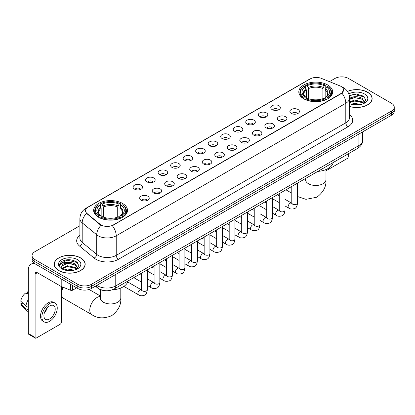 <?xml version="1.0" encoding="UTF-8"?>
<svg xmlns="http://www.w3.org/2000/svg" width="415" height="415" viewBox="0 0 415 415"><rect width="100%" height="100%" fill="white"/><g stroke="black" fill="none" stroke-linecap="round" stroke-linejoin="round"><path stroke-width="0.62" d="M122.55 203.443A16.937 9.778 0 0 0 104.092 201.322A16.937 9.778 0 0 0 93.634 210.358A16.937 9.778 0 0 0 98.599 217.273A16.937 9.778 0 0 0 117.056 219.39A16.937 9.778 0 0 0 127.509 210.358A16.937 9.778 0 0 0 122.55 203.443M327.72 84.987A16.937 9.778 0 0 0 309.263 82.87A16.937 9.778 0 0 0 298.81 91.902A16.937 9.778 0 0 0 303.77 98.817A16.937 9.778 0 0 0 322.227 100.938A16.937 9.778 0 0 0 332.68 91.902A16.937 9.778 0 0 0 327.72 84.987M272.178 109.617A4.793 2.765 180 0 1 271.228 108.834A4.793 2.765 180 0 1 272.816 105.394A4.793 2.765 180 0 1 278.958 105.706A4.793 2.765 180 0 1 279.912 108.834A4.793 2.765 180 0 1 272.178 109.617M278.377 109.908A2.874 1.66 0 0 0 277.604 109.098A2.874 1.66 0 0 0 274.772 108.673A2.874 1.66 0 0 0 272.764 109.908M259.66 116.843A4.793 2.765 180 0 1 258.711 116.065A4.793 2.765 180 0 1 260.298 112.621A4.793 2.765 180 0 1 266.44 112.932A4.793 2.765 180 0 1 267.39 116.065A4.793 2.765 180 0 1 259.66 116.843M265.854 117.134A2.874 1.66 0 0 0 265.086 116.325A2.874 1.66 0 0 0 262.249 115.904A2.874 1.66 0 0 0 260.247 117.134M247.143 124.075A4.793 2.765 180 0 1 246.194 123.291A4.793 2.765 180 0 1 247.781 119.852A4.793 2.765 180 0 1 253.923 120.158A4.793 2.765 180 0 1 254.872 123.291A4.793 2.765 180 0 1 247.143 124.075M253.337 124.36A2.874 1.66 0 0 0 252.569 123.551A2.874 1.66 0 0 0 249.731 123.131A2.874 1.66 0 0 0 247.729 124.36M234.625 131.301A4.793 2.765 180 0 1 233.676 130.518A4.793 2.765 180 0 1 235.264 127.078A4.793 2.765 180 0 1 241.406 127.384A4.793 2.765 180 0 1 242.355 130.518A4.793 2.765 180 0 1 234.625 131.301M240.819 131.586A2.874 1.66 0 0 0 240.046 130.777A2.874 1.66 0 0 0 237.214 130.357A2.874 1.66 0 0 0 235.212 131.586M222.108 138.527A4.793 2.765 180 0 1 221.154 137.744A4.793 2.765 180 0 1 222.746 134.304A4.793 2.765 180 0 1 228.888 134.616A4.793 2.765 180 0 1 229.837 137.744A4.793 2.765 180 0 1 222.108 138.527M228.302 138.812A2.874 1.66 0 0 0 227.529 138.008A2.874 1.66 0 0 0 224.697 137.583A2.874 1.66 0 0 0 222.689 138.812M209.591 145.753A4.793 2.765 180 0 1 208.636 144.97A4.793 2.765 180 0 1 210.223 141.531A4.793 2.765 180 0 1 216.365 141.842A4.793 2.765 180 0 1 217.32 144.97A4.793 2.765 180 0 1 209.591 145.753M215.784 146.044A2.874 1.66 0 0 0 215.012 145.234A2.874 1.66 0 0 0 212.179 144.814A2.874 1.66 0 0 0 210.172 146.044M197.073 152.985A4.793 2.765 180 0 1 196.119 152.201A4.793 2.765 180 0 1 197.706 148.762A4.793 2.765 180 0 1 203.848 149.068A4.793 2.765 180 0 1 204.803 152.201A4.793 2.765 180 0 1 197.073 152.985M203.267 153.27A2.874 1.66 0 0 0 202.494 152.461A2.874 1.66 0 0 0 199.662 152.04A2.874 1.66 0 0 0 197.654 153.27M184.55 160.211A4.793 2.765 180 0 1 183.601 159.427A4.793 2.765 180 0 1 185.189 155.988A4.793 2.765 180 0 1 191.331 156.294A4.793 2.765 180 0 1 192.28 159.427A4.793 2.765 180 0 1 184.55 160.211M190.75 160.496A2.874 1.66 0 0 0 189.977 159.687A2.874 1.66 0 0 0 187.144 159.267A2.874 1.66 0 0 0 185.137 160.496M172.033 167.437A4.793 2.765 180 0 1 171.084 166.654A4.793 2.765 180 0 1 172.671 163.214A4.793 2.765 180 0 1 178.813 163.526A4.793 2.765 180 0 1 179.762 166.654A4.793 2.765 180 0 1 172.033 167.437M178.227 167.722A2.874 1.66 0 0 0 177.459 166.913A2.874 1.66 0 0 0 174.622 166.493A2.874 1.66 0 0 0 172.619 167.722M159.516 174.663A4.793 2.765 180 0 1 158.566 173.88A4.793 2.765 180 0 1 160.154 170.441A4.793 2.765 180 0 1 166.296 170.752A4.793 2.765 180 0 1 167.245 173.88A4.793 2.765 180 0 1 159.516 174.663M165.71 174.954A2.874 1.66 0 0 0 164.937 174.144A2.874 1.66 0 0 0 162.104 173.719A2.874 1.66 0 0 0 160.102 174.954M146.998 181.889A4.793 2.765 180 0 1 146.049 181.111A4.793 2.765 180 0 1 147.636 177.667A4.793 2.765 180 0 1 153.778 177.978A4.793 2.765 180 0 1 154.728 181.111A4.793 2.765 180 0 1 146.998 181.889M153.192 182.18A2.874 1.66 0 0 0 152.419 181.371A2.874 1.66 0 0 0 149.587 180.95A2.874 1.66 0 0 0 147.579 182.18M134.481 189.121A4.793 2.765 180 0 1 133.526 188.337A4.793 2.765 180 0 1 135.114 184.898A4.793 2.765 180 0 1 141.261 185.204A4.793 2.765 180 0 1 142.21 188.337A4.793 2.765 180 0 1 134.481 189.121M140.675 189.406A2.874 1.66 0 0 0 139.902 188.597A2.874 1.66 0 0 0 137.069 188.177A2.874 1.66 0 0 0 135.062 189.406M291.273 113.414A4.793 2.765 180 0 1 290.324 112.631A4.793 2.765 180 0 1 291.911 109.192A4.793 2.765 180 0 1 298.053 109.503A4.793 2.765 180 0 1 299.002 112.631A4.793 2.765 180 0 1 291.273 113.414M297.467 113.7A2.874 1.66 0 0 0 296.699 112.89A2.874 1.66 0 0 0 293.862 112.47A2.874 1.66 0 0 0 291.859 113.7M278.756 120.641A4.793 2.765 180 0 1 277.806 119.857A4.793 2.765 180 0 1 279.394 116.418A4.793 2.765 180 0 1 285.536 116.729A4.793 2.765 180 0 1 286.485 119.857A4.793 2.765 180 0 1 278.756 120.641M284.949 120.931A2.874 1.66 0 0 0 284.176 120.122A2.874 1.66 0 0 0 281.344 119.702A2.874 1.66 0 0 0 279.342 120.931M266.238 127.867A4.793 2.765 180 0 1 265.284 127.089A4.793 2.765 180 0 1 266.876 123.649A4.793 2.765 180 0 1 273.018 123.955A4.793 2.765 180 0 1 273.967 127.089A4.793 2.765 180 0 1 266.238 127.867M272.432 128.157A2.874 1.66 0 0 0 271.659 127.348A2.874 1.66 0 0 0 268.827 126.928A2.874 1.66 0 0 0 266.819 128.157M253.721 135.098A4.793 2.765 180 0 1 252.766 134.315A4.793 2.765 180 0 1 254.354 130.875A4.793 2.765 180 0 1 260.496 131.181A4.793 2.765 180 0 1 261.45 134.315A4.793 2.765 180 0 1 253.721 135.098M259.915 135.383A2.874 1.66 0 0 0 259.142 134.574A2.874 1.66 0 0 0 256.309 134.154A2.874 1.66 0 0 0 254.302 135.383M241.203 142.324A4.793 2.765 180 0 1 240.249 141.541A4.793 2.765 180 0 1 241.836 138.102A4.793 2.765 180 0 1 247.978 138.408A4.793 2.765 180 0 1 248.933 141.541A4.793 2.765 180 0 1 241.203 142.324M247.397 142.61A2.874 1.66 0 0 0 246.624 141.8A2.874 1.66 0 0 0 243.792 141.38A2.874 1.66 0 0 0 241.784 142.61M228.681 149.55A4.793 2.765 180 0 1 227.731 148.767A4.793 2.765 180 0 1 229.319 145.328A4.793 2.765 180 0 1 235.461 145.639A4.793 2.765 180 0 1 236.41 148.767A4.793 2.765 180 0 1 228.681 149.55M234.88 149.836A2.874 1.66 0 0 0 234.107 149.032A2.874 1.66 0 0 0 231.274 148.606A2.874 1.66 0 0 0 229.267 149.836M216.163 156.777A4.793 2.765 180 0 1 215.214 155.993A4.793 2.765 180 0 1 216.801 152.554A4.793 2.765 180 0 1 222.943 152.865A4.793 2.765 180 0 1 223.893 155.993A4.793 2.765 180 0 1 216.163 156.777M222.357 157.067A2.874 1.66 0 0 0 221.589 156.258A2.874 1.66 0 0 0 218.752 155.838A2.874 1.66 0 0 0 216.749 157.067M203.646 164.008A4.793 2.765 180 0 1 202.696 163.225A4.793 2.765 180 0 1 204.284 159.785A4.793 2.765 180 0 1 210.426 160.091A4.793 2.765 180 0 1 211.375 163.225A4.793 2.765 180 0 1 203.646 164.008M209.84 164.293A2.874 1.66 0 0 0 209.067 163.484A2.874 1.66 0 0 0 206.234 163.064A2.874 1.66 0 0 0 204.232 164.293M191.128 171.234A4.793 2.765 180 0 1 190.179 170.451A4.793 2.765 180 0 1 191.766 167.012A4.793 2.765 180 0 1 197.908 167.318A4.793 2.765 180 0 1 198.858 170.451A4.793 2.765 180 0 1 191.128 171.234M197.322 171.519A2.874 1.66 0 0 0 196.549 170.71A2.874 1.66 0 0 0 193.717 170.29A2.874 1.66 0 0 0 191.709 171.519M178.611 178.46A4.793 2.765 180 0 1 177.656 177.677A4.793 2.765 180 0 1 179.244 174.238A4.793 2.765 180 0 1 185.391 174.549A4.793 2.765 180 0 1 186.34 177.677A4.793 2.765 180 0 1 178.611 178.46M184.805 178.746A2.874 1.66 0 0 0 184.032 177.936A2.874 1.66 0 0 0 181.199 177.516A2.874 1.66 0 0 0 179.192 178.746M166.093 185.687A4.793 2.765 180 0 1 165.139 184.903A4.793 2.765 180 0 1 166.726 181.464A4.793 2.765 180 0 1 172.868 181.775A4.793 2.765 180 0 1 173.823 184.903A4.793 2.765 180 0 1 166.093 185.687M172.287 185.977A2.874 1.66 0 0 0 171.514 185.168A2.874 1.66 0 0 0 168.682 184.748A2.874 1.66 0 0 0 166.674 185.977M153.571 192.913A4.793 2.765 180 0 1 152.621 192.135A4.793 2.765 180 0 1 154.209 188.695A4.793 2.765 180 0 1 160.351 189.001A4.793 2.765 180 0 1 161.305 192.135A4.793 2.765 180 0 1 153.571 192.913M159.77 193.203A2.874 1.66 0 0 0 158.997 192.394A2.874 1.66 0 0 0 156.165 191.974A2.874 1.66 0 0 0 154.157 193.203M141.053 200.144A4.793 2.765 180 0 1 140.104 199.361A4.793 2.765 180 0 1 141.691 195.922A4.793 2.765 180 0 1 147.833 196.228A4.793 2.765 180 0 1 148.783 199.361A4.793 2.765 180 0 1 141.053 200.144M147.252 200.429A2.874 1.66 0 0 0 146.479 199.62A2.874 1.66 0 0 0 143.647 199.2A2.874 1.66 0 0 0 141.64 200.429M339.901 85.864A8.627 4.98 180 0 1 341.052 86.424A8.627 4.98 180 0 1 343.579 89.946A8.627 4.98 180 0 1 341.052 93.468L113.285 224.966A8.627 4.98 180 0 1 100.114 224.302L87.088 213.559A8.627 4.98 180 0 1 85.526 210.706A8.627 4.98 180 0 1 88.053 207.184L310.244 78.902A8.627 4.98 180 0 1 321.293 78.342L339.901 85.864M104.041 290.547A9.587 5.535 180 0 1 97.976 288.285L95.414 286.168M349.544 106.51A15.5 8.948 0 0 0 372.141 98.557A15.5 8.948 0 0 0 367.602 92.229A15.5 8.948 0 0 0 347.459 91.352M80.635 257.907A15.5 8.948 0 0 0 63.744 255.972A15.5 8.948 0 0 0 54.173 264.236A15.5 8.948 0 0 0 58.717 270.564A15.5 8.948 0 0 0 75.603 272.505A15.5 8.948 0 0 0 85.174 264.236A15.5 8.948 0 0 0 80.635 257.907M343.579 89.946L341.887 93.116L341.052 93.723L112.315 225.661A11.184 6.458 60 0 1 116.221 235.798A12.782 7.382 180 0 1 98.148 235.798A12.782 7.382 180 0 1 96.711 234.812L82.196 222.839A12.782 7.382 180 0 1 79.882 218.606L79.882 238.179A12.782 7.382 0 0 0 82.196 242.412L96.711 254.379A12.782 7.382 0 0 0 98.148 255.365A12.782 7.382 0 0 0 116.221 255.365L345.799 122.819A12.782 7.382 0 0 0 349.544 117.601L349.544 98.033A12.782 7.382 180 0 1 345.799 103.252A11.184 6.458 -120 0 0 341.887 93.116M79.882 225.729L34.876 251.713A9.587 5.535 0 0 0 32.069 255.624L32.069 259.8A9.587 5.535 0 0 0 34.876 263.717L77.807 288.503L77.807 286.412A9.587 5.535 0 0 0 91.367 286.412L391.444 113.165A9.587 5.535 0 0 0 394.25 109.254A9.587 5.535 0 0 1 391.444 113.165L91.367 286.412A9.587 5.535 0 0 1 77.807 286.412L34.876 261.626L77.807 286.412L77.807 284.327A9.587 5.535 0 0 0 91.367 284.327L391.444 111.08A9.587 5.535 0 0 0 394.25 107.169A9.587 5.535 0 0 0 391.444 103.252L348.512 78.466A9.587 5.535 0 0 0 334.952 78.466L329.453 81.641M32.069 257.715A9.587 5.535 0 0 0 34.876 261.626A9.587 5.535 0 0 1 32.069 257.715M102.054 225.661L100.114 224.681L86.507 213.352A11.184 7.48 129.5 0 0 82.196 222.839L82.196 242.412A3.196 2.137 -50.5 0 1 79.576 246.079A15.978 9.223 180 0 1 79.882 235.253M32.069 255.624A9.587 5.535 0 0 0 34.876 259.541L77.807 284.327M77.807 288.503A9.587 5.535 0 0 0 91.367 288.503L391.444 115.256A9.587 5.535 0 0 0 394.25 111.339L394.25 107.169M349.544 106.406A15.339 8.855 0 0 0 371.985 98.557A15.339 8.855 0 0 0 367.488 92.296A15.339 8.855 0 0 0 347.516 91.44M351.189 104.191L354.576 103.366L361.143 104.466M352.517 104.559L354.576 104.196L359.769 104.756M349.544 101.95L354.576 100.051L362.295 101.8L363.939 103.366M349.544 102.78L354.576 100.881L362.295 102.624L363.509 103.651M349.518 97.292L354.13 96.788A7.989 4.612 0 0 0 349.544 99.055M354.13 96.788C357.196 96.467 359.919 97.032 362.295 98.485L364.635 102.163L364.577 102.775M349.544 99.465L354.576 97.567L362.295 99.315L364.609 102.578M349.544 103.309L349.995 103.75M349.544 103.543A11.184 6.458 0 0 0 364.552 103.122A11.184 6.458 0 0 0 364.552 93.992A11.184 6.458 0 0 0 348.808 93.951M363.644 103.594L365.791 99.813L363.338 96.093L356.345 94.023L349.248 95.429M349.326 95.782L354.005 94.48L364.323 96.882M351.536 98.251L354.005 97.79L360.334 98.324M351.536 101.561L354.005 101.104L360.334 101.639M352.729 104.606L359.644 104.777M325.972 170.798L347.153 158.566A1.598 0.923 120 0 0 348.284 156.611L348.284 153.815M58.826 270.497A15.339 8.855 0 0 0 75.546 272.416A15.339 8.855 0 0 0 85.013 264.236A15.339 8.855 0 0 0 80.52 257.974A15.339 8.855 0 0 0 63.806 256.055A15.339 8.855 0 0 0 54.334 264.236A15.339 8.855 0 0 0 58.826 270.497M64.221 269.875L67.609 269.045L74.171 270.149M65.544 270.238L67.609 269.875L72.796 270.435M62.063 268.251L67.609 265.735L75.323 267.478L76.967 269.045M62.343 268.707L67.609 266.56L75.323 268.308L76.536 269.335M76.671 269.273L78.824 265.491L76.37 261.772C71.11 259.059 66.099 259.027 61.332 261.678L59.485 265.05L59.661 266.134C59.765 263.707 62.266 262.482 67.163 262.467A7.989 4.612 0 0 0 61.685 266.845A7.989 4.612 0 0 0 62.074 268.266L63.028 269.428M67.163 262.467C70.228 262.145 72.947 262.711 75.323 264.163L77.662 267.846L77.605 268.453M61.685 266.938L61.96 265.958L67.609 263.245L75.323 264.993L77.636 268.261M77.584 259.671A11.184 6.458 0 0 0 61.768 259.671A11.184 6.458 0 0 0 61.768 268.801A11.184 6.458 0 0 0 77.584 268.801A11.184 6.458 0 0 0 77.584 259.671M59.49 265.128L59.838 263.764L67.038 260.158L77.356 262.56M64.569 263.93L67.038 263.473L73.362 264.007M64.569 267.244L67.038 266.788L73.362 267.322M65.757 270.284L72.677 270.456M303.464 98.635L303.92 97.426A15.21 8.782 0 0 1 303.92 86.377L304.963 86.984A13.742 7.932 0 0 0 304.963 96.82L306 97.411L306.332 98.64M306.332 98.137L306.332 89.879L304.963 86.984M305.725 88.291L305.725 85.334L306.177 85.075A15.21 8.782 0 0 1 325.313 85.075L324.265 85.677A13.742 7.932 0 0 0 307.225 85.677L308.589 88.571L308.589 98.677M322.901 98.677L322.901 88.571L324.265 85.677M317.859 171.379A17.575 10.147 0 0 0 333.193 162.524M305.725 99.512A15.848 9.151 0 0 0 325.765 99.512L325.313 98.729A15.21 8.782 0 0 1 306.177 98.729L305.725 99.787M325.765 99.787L325.765 99.512M303.92 86.377L303.464 86.636A15.848 9.151 0 0 0 299.895 92.426A15.848 9.151 0 0 0 303.464 98.21M325.313 85.075L325.765 85.334L325.765 88.291M306.177 98.729L307.225 98.127A13.742 7.932 0 0 0 324.265 98.127L325.313 98.729M304.963 96.82L303.92 97.426M307.225 85.677L306.177 85.075M306 88.763A12.289 7.097 0 0 0 306 97.411L306.057 97.447C304.309 95.756 303.598 94.61 303.92 94.008A11.822 6.827 0 0 1 306.332 89.879M328.026 98.21A15.848 9.151 0 0 0 331.595 92.426A15.848 9.151 0 0 0 328.026 86.636L327.57 86.377A15.21 8.782 0 0 1 327.57 97.426L328.026 98.635M327.57 97.426L326.527 96.82A13.742 7.932 0 0 0 326.527 86.984L327.57 86.377M326.527 86.984L325.158 89.879L325.158 98.137L325.495 97.411L326.527 96.82M325.158 89.879A11.822 6.827 0 0 1 327.57 94.008C327.892 94.615 327.181 95.761 325.433 97.447L325.495 97.411A12.289 7.097 0 0 0 325.495 88.763M325.158 98.64L325.158 98.137M63.272 287.299A10.225 5.903 120 0 0 61.539 293.721L61.539 291.112A7.029 4.057 -60 0 1 62.572 287.014M61.539 293.721A10.225 5.903 120 0 0 63.656 298.401L91.902 314.71A10.225 5.903 -60 0 1 90.335 306.514A10.225 5.903 -60 0 1 97.017 297.503A10.225 5.903 -60 0 1 100.347 296.518M98.293 217.092L98.749 215.883A15.21 8.782 0 0 1 98.749 204.834L99.792 205.441A13.742 7.932 0 0 0 99.792 215.276L100.824 215.862L101.161 217.097M101.161 216.594L101.161 208.335L99.792 205.441M100.555 206.748L100.555 203.791L101.006 203.532A15.21 8.782 0 0 1 120.137 203.532L119.095 204.133A13.742 7.932 0 0 0 102.054 204.133L103.418 207.028L103.418 217.128M117.725 217.128L117.725 207.028L119.095 204.133M112.138 289.867A17.575 10.147 0 0 0 128.022 280.981M100.555 217.968A15.848 9.151 0 0 0 120.594 217.968L120.137 217.185A15.21 8.782 0 0 1 101.006 217.185L100.555 218.238M120.594 218.238L120.594 217.968M98.749 204.834L98.293 205.093A15.848 9.151 0 0 0 94.724 210.877A15.848 9.151 0 0 0 98.293 216.666M120.137 203.532L120.594 203.791L120.594 206.748M101.006 217.185L102.054 216.583A13.742 7.932 0 0 0 119.095 216.583L120.137 217.185M99.792 215.276L98.749 215.883M102.054 204.133L101.006 203.532M100.824 207.22A12.289 7.097 0 0 0 100.824 215.862L100.881 215.904C99.138 214.213 98.428 213.066 98.749 212.464A11.822 6.827 0 0 1 101.161 208.335M122.856 216.666A15.848 9.151 0 0 0 126.425 210.877A15.848 9.151 0 0 0 122.856 205.093L122.399 204.834A15.21 8.782 0 0 1 122.399 215.883L122.856 217.092M122.399 215.883L121.351 215.276A13.742 7.932 0 0 0 121.351 205.441L122.399 204.834M121.351 205.441L119.987 208.335L119.987 216.594L120.319 215.862L121.351 215.276M119.987 208.335A11.822 6.827 0 0 1 122.394 212.464C122.721 213.071 122.005 214.218 120.262 215.904L120.319 215.862A12.289 7.097 0 0 0 120.319 207.22M119.987 217.097L119.987 216.594M72.667 285.536L72.667 290.163L76.676 287.849M35.353 263.992A12.782 7.382 -120 0 0 30.969 264.256A12.782 7.382 -120 0 0 28.324 270.108L28.324 333.51L35.104 337.426L35.104 274.019A3.196 1.847 60 0 1 35.763 272.556A3.196 1.847 60 0 1 37.36 272.717L60.989 286.355L60.989 278.792M35.104 337.426A1.598 0.923 120 0 0 35.431 338.158L28.656 334.241A1.598 0.923 -60 0 1 28.324 333.51M35.431 338.158A1.598 0.923 120 0 0 36.23 338.075L60.185 324.25A1.598 0.923 120 0 0 61.311 322.289L61.311 286.506M72.667 290.163A1.598 0.923 180 0 1 70.623 290.267L61.202 286.459A1.598 0.923 180 0 1 60.989 286.355M49.561 319.005A7.989 4.612 120 0 0 54.78 311.966A7.989 4.612 120 0 0 53.556 305.565A7.989 4.612 120 0 0 49.561 305.959A7.989 4.612 120 0 0 44.343 312.998A7.989 4.612 120 0 0 45.567 319.4A7.989 4.612 120 0 0 49.561 319.005M44.4 312.811A7.989 4.612 120 0 0 47.269 307.847M28.324 292.072L27.644 291.864L27.644 293.467L28.324 293.862M54.998 303.069L53.639 302.286A10.863 6.272 120 0 0 48.207 302.826A10.863 6.272 120 0 0 41.111 312.402A10.863 6.272 120 0 0 42.776 321.106L44.13 321.89A10.863 6.272 120 0 0 49.561 321.35A10.863 6.272 120 0 0 56.663 311.779A10.863 6.272 120 0 0 54.998 303.069A10.863 6.272 120 0 0 49.561 303.609A10.863 6.272 120 0 0 42.465 313.185A10.863 6.272 120 0 0 44.13 321.89M28.324 299.542A10.546 6.09 120 0 0 25.922 306.037L20.75 301.197A8.31 4.798 120 0 1 25.388 293.166L28.324 294.059M28.324 307.422L25.922 306.037M23.546 303.816L22.14 303.007L20.75 303.806L25.922 308.646L28.324 310.031M25.922 308.646A10.546 6.09 120 0 0 27.224 311.592A10.546 6.09 120 0 0 28.023 312.22L28.324 312.396M28.324 291.678A8.31 4.798 120 0 0 27.644 291.864M20.75 303.806A8.31 4.798 120 0 0 21.73 305.876L27.224 311.592M87.088 213.559L87.088 213.938M100.114 224.302L100.114 224.681M113.285 224.966L113.285 225.226M118.483 259.282A3.196 1.847 60 0 1 116.221 255.365L116.221 235.798L345.799 103.252L345.799 122.819A3.196 1.847 60 0 0 348.055 126.736L118.483 259.282A15.978 9.223 180 0 1 95.886 259.282A15.978 9.223 180 0 1 94.096 258.047L79.576 246.079M349.544 98.033C349.326 93.437 347.303 89.993 343.48 87.695L341.867 86.911A11.184 5.239 112 0 0 341.716 86.854M87.103 207.832A11.184 6.458 -120 0 0 85.947 208.268C82.118 210.566 80.1 214.01 79.882 218.606M85.947 208.268L309.305 79.312A11.184 6.458 60 0 1 310.15 78.954M101.068 225.272A11.184 7.48 129.5 0 0 96.711 234.812L96.711 254.379A3.196 2.137 -50.5 0 1 94.096 258.047M349.544 114.675A15.978 9.223 180 0 1 348.055 126.736M91.367 284.327L91.367 288.503M391.444 111.08L391.444 115.256M34.876 259.541L34.876 263.717M96.835 285.344A12.782 7.382 0 0 0 97.691 285.894A12.782 7.382 0 0 0 115.769 285.894L358.902 145.52A12.782 7.382 0 0 0 362.648 140.301C362.741 143.476 361.05 146.189 357.58 148.446L114.447 288.819A6.391 3.688 60 0 0 115.769 285.894L115.769 274.414M358.902 134.04L358.902 145.52A6.391 3.688 60 0 1 357.58 148.446M96.316 285.644A6.391 4.275 129.5 0 0 97.432 287.72L95.492 286.122M325.972 169.559L325.972 179.571A10.225 5.903 180 0 1 322.974 183.746A10.225 5.903 180 0 1 308.516 183.746A10.225 5.903 180 0 1 305.518 179.571L305.383 180.779M297.539 183.684A10.225 5.903 -60 0 1 298.209 182.725M322.901 88.571A11.822 6.827 0 0 0 308.589 88.571M323.233 87.456A12.289 7.097 0 0 0 308.257 87.456M120.796 288.015L120.796 298.027A10.225 5.903 180 0 1 117.803 302.203A10.225 5.903 180 0 1 103.34 302.203A10.225 5.903 180 0 1 100.347 298.027L100.212 299.231M117.725 207.028A11.822 6.827 0 0 0 103.418 207.028M118.062 205.913A12.289 7.097 0 0 0 103.086 205.913M297.539 183.108L297.539 202.987A2.874 1.66 180 0 1 296.564 204.232A2.874 1.66 180 0 1 292.627 204.164A2.874 1.66 180 0 1 291.787 202.987L291.693 203.609L291.952 203.397M297.539 202.987C297.145 206.328 296.113 208.195 294.437 208.584C292.061 209.321 290.152 209.155 288.705 208.086A2.874 1.66 -60 0 1 288.264 205.783A2.874 1.66 -60 0 1 290.142 203.246A2.874 1.66 -60 0 1 290.272 203.179A2.874 1.66 -60 0 1 291.584 203.106L292.165 203.334M285.022 190.34L285.022 210.213A2.874 1.66 180 0 1 284.047 211.458A2.874 1.66 180 0 1 280.109 211.391A2.874 1.66 180 0 1 279.269 210.213L279.176 210.836L279.435 210.623M285.022 210.213C284.628 213.554 283.59 215.421 281.92 215.81C279.544 216.547 277.635 216.381 276.188 215.318A2.874 1.66 -60 0 1 275.747 213.009A2.874 1.66 -60 0 1 277.625 210.478A2.874 1.66 -60 0 1 277.754 210.405A2.874 1.66 -60 0 1 279.062 210.332L279.648 210.566M272.505 197.566L272.505 217.444A2.874 1.66 180 0 1 271.529 218.689A2.874 1.66 180 0 1 267.592 218.617A2.874 1.66 180 0 1 266.752 217.444L266.658 218.062L266.918 217.849M272.505 217.444C272.11 220.78 271.073 222.648 269.397 223.037C267.027 223.773 265.112 223.607 263.67 222.544A2.874 1.66 -60 0 1 263.229 220.235A2.874 1.66 -60 0 1 265.107 217.704A2.874 1.66 -60 0 1 265.237 217.636A2.874 1.66 -60 0 1 266.544 217.559L267.13 217.792M259.982 204.792L259.982 224.671A2.874 1.66 180 0 1 259.012 225.916A2.874 1.66 180 0 1 255.075 225.843A2.874 1.66 180 0 1 254.234 224.671L254.141 225.293L254.395 225.08M259.982 224.671C259.588 228.011 258.555 229.874 256.88 230.268C254.504 230.999 252.595 230.833 251.153 229.77A2.874 1.66 -60 0 1 250.712 227.467A2.874 1.66 -60 0 1 252.59 224.93A2.874 1.66 -60 0 1 252.719 224.863A2.874 1.66 -60 0 1 254.027 224.79L254.613 225.018M247.465 212.018L247.465 231.897A2.874 1.66 180 0 1 246.494 233.142A2.874 1.66 180 0 1 242.557 233.069A2.874 1.66 180 0 1 241.712 231.897L241.623 232.519L241.878 232.307M247.465 231.897C247.07 235.238 246.038 237.1 244.362 237.494C241.987 238.231 240.078 238.065 238.635 236.996A2.874 1.66 -60 0 1 238.194 234.693A2.874 1.66 -60 0 1 240.072 232.156A2.874 1.66 -60 0 1 240.197 232.089A2.874 1.66 -60 0 1 241.509 232.016L242.095 232.244M234.947 219.25L234.947 239.123A2.874 1.66 180 0 1 233.972 240.368A2.874 1.66 180 0 1 230.04 240.301A2.874 1.66 180 0 1 229.194 239.123L229.106 239.746L229.36 239.533M234.947 239.123C234.553 242.464 233.521 244.331 231.845 244.72C229.469 245.457 227.56 245.291 226.113 244.222A2.874 1.66 -60 0 1 225.672 241.919A2.874 1.66 -60 0 1 227.555 239.388A2.874 1.66 -60 0 1 227.679 239.315A2.874 1.66 -60 0 1 228.992 239.242L229.573 239.476M222.43 226.476L222.43 246.354A2.874 1.66 180 0 1 221.454 247.599A2.874 1.66 180 0 1 217.522 247.527A2.874 1.66 180 0 1 216.677 246.354L216.583 246.972L216.843 246.759M222.43 246.354C222.035 249.69 221.003 251.557 219.328 251.947C216.952 252.683 215.043 252.517 213.595 251.454A2.874 1.66 -60 0 1 213.154 249.145A2.874 1.66 -60 0 1 215.032 246.614A2.874 1.66 -60 0 1 215.162 246.541A2.874 1.66 -60 0 1 216.474 246.469L217.055 246.702M209.912 233.702L209.912 253.581A2.874 1.66 180 0 1 208.937 254.826A2.874 1.66 180 0 1 205 254.753A2.874 1.66 180 0 1 204.159 253.581L204.066 254.198L204.325 253.985M209.912 253.581C209.518 256.921 208.48 258.784 206.81 259.178C204.434 259.909 202.525 259.743 201.078 258.68A2.874 1.66 -60 0 1 200.637 256.377A2.874 1.66 -60 0 1 202.515 253.84A2.874 1.66 -60 0 1 202.645 253.773A2.874 1.66 -60 0 1 203.952 253.7L204.538 253.928M197.395 240.928L197.395 260.807A2.874 1.66 180 0 1 196.419 262.052A2.874 1.66 180 0 1 192.482 261.979A2.874 1.66 180 0 1 191.642 260.807L191.548 261.429L191.808 261.217M197.395 260.807C197.001 264.148 195.963 266.01 194.293 266.404C191.917 267.136 190.003 266.975 188.56 265.906A2.874 1.66 -60 0 1 188.12 263.603A2.874 1.66 -60 0 1 189.997 261.066A2.874 1.66 -60 0 1 190.127 260.999A2.874 1.66 -60 0 1 191.434 260.926L192.021 261.154M184.877 248.154L184.877 268.033A2.874 1.66 180 0 1 183.902 269.278A2.874 1.66 180 0 1 179.965 269.211A2.874 1.66 180 0 1 179.124 268.033L179.031 268.655L179.29 268.443M184.877 268.033C184.483 271.374 183.446 273.241 181.77 273.63C179.399 274.367 177.485 274.201 176.043 273.132A2.874 1.66 -60 0 1 175.602 270.829A2.874 1.66 -60 0 1 177.48 268.292A2.874 1.66 -60 0 1 177.61 268.225A2.874 1.66 -60 0 1 178.917 268.152L179.503 268.381M172.355 255.386L172.355 275.259A2.874 1.66 180 0 1 171.385 276.504A2.874 1.66 180 0 1 167.447 276.437A2.874 1.66 180 0 1 166.607 275.259L166.514 275.882L166.768 275.669M172.355 275.259C171.96 278.6 170.928 280.467 169.253 280.856C166.877 281.593 164.968 281.427 163.526 280.364A2.874 1.66 -60 0 1 163.085 278.055A2.874 1.66 -60 0 1 164.963 275.524A2.874 1.66 -60 0 1 165.087 275.451A2.874 1.66 -60 0 1 166.399 275.378L166.986 275.612M159.837 262.612L159.837 282.49A2.874 1.66 180 0 1 158.862 283.736A2.874 1.66 180 0 1 154.93 283.663A2.874 1.66 180 0 1 154.084 282.49L153.996 283.108L154.25 282.895M159.837 282.49C159.443 285.826 158.411 287.694 156.735 288.083C154.359 288.819 152.45 288.653 151.003 287.59A2.874 1.66 -60 0 1 150.562 285.281A2.874 1.66 -60 0 1 152.445 282.75A2.874 1.66 -60 0 1 152.57 282.682A2.874 1.66 -60 0 1 153.882 282.605L154.463 282.838M147.32 269.838L147.32 289.717A2.874 1.66 180 0 1 146.345 290.962A2.874 1.66 180 0 1 142.412 290.889A2.874 1.66 180 0 1 141.567 289.717L141.474 290.339L141.733 290.127M147.32 289.717C146.926 293.057 145.893 294.92 144.218 295.314C141.842 296.045 139.933 295.879 138.486 294.816A2.874 1.66 -60 0 1 138.045 292.513A2.874 1.66 -60 0 1 139.928 289.976A2.874 1.66 -60 0 1 140.052 289.909A2.874 1.66 -60 0 1 141.365 289.836L141.946 290.064M35.104 274.019L37.36 272.717M61.202 278.916L61.202 286.459M70.623 290.267L70.623 284.353M309.305 79.312L311.354 78.357M114.447 288.819C109.301 291.403 104.16 291.403 99.019 288.819L97.432 287.72M362.648 140.301L362.648 131.877M371.985 99.839L371.985 98.557M85.013 265.517L85.013 264.236M54.334 265.517L54.334 264.236M325.972 179.571C326.501 186.299 323.472 192.176 316.889 197.203L305.938 199.33L297.539 196.518M291.787 193.203L285.925 189.816M299.895 95.346L299.895 92.426M331.595 95.346L331.595 92.426M305.518 178.502L305.518 179.571M120.796 298.027C121.325 304.75 118.301 310.627 111.713 315.659C104.066 318.845 97.463 318.528 91.902 314.71M94.724 213.803L94.724 210.877M126.425 213.803L126.425 210.877M100.347 295.968L89.095 289.473M100.347 289.649L100.347 298.027M288.705 208.086L285.022 205.959M279.269 202.639L272.505 198.733M291.787 186.434L291.787 202.987M291.584 203.106L285.022 199.319M279.269 195.999L277.246 194.827M276.188 215.318L272.505 213.186M266.752 209.866L259.982 205.959M279.269 193.66L279.269 210.213M279.062 210.332L272.505 206.546M266.752 203.226L264.723 202.053M263.67 222.544L259.982 220.417M254.234 217.092L247.465 213.186M266.752 200.886L266.752 217.444M266.544 217.559L259.982 213.772M254.234 210.452L252.206 209.285M251.153 229.77L247.465 227.643M241.712 224.323L234.947 220.417M254.234 208.112L254.234 224.671M254.027 224.79L247.465 220.998M241.712 217.678L239.688 216.511M238.635 236.996L234.947 234.869M229.194 231.549L222.43 227.643M241.712 215.344L241.712 231.897M241.509 232.016L234.947 228.229M229.194 224.909L227.171 223.737M226.113 244.222L222.43 242.095M216.677 238.775L209.912 234.869M229.194 222.57L229.194 239.123M228.992 239.242L222.43 235.455M216.677 232.135L214.654 230.963M213.595 251.454L209.912 249.322M204.159 246.002L197.395 242.095M216.677 229.796L216.677 246.354M216.474 246.469L209.912 242.682M204.159 239.362L202.136 238.194M201.078 258.68L197.395 256.553M191.642 253.233L184.877 249.322M204.159 237.022L204.159 253.581M203.952 253.7L197.395 249.908M191.642 246.588L189.619 245.421M188.56 265.906L184.877 263.779M179.124 260.459L172.355 256.553M191.642 244.248L191.642 260.807M191.434 260.926L184.877 257.139M179.124 253.814L177.096 252.647M176.043 273.132L172.355 271.005M166.607 267.685L159.837 263.779M179.124 251.48L179.124 268.033M178.917 268.152L172.355 264.365M166.607 261.045L164.579 259.873M163.526 280.364L159.837 278.232M154.084 274.912L147.32 271.005M166.607 258.706L166.607 275.259M166.399 275.378L159.837 271.592M154.084 268.272L152.061 267.099M151.003 287.59L147.32 285.463M141.567 282.138L133.791 277.651M154.084 265.932L154.084 282.49M153.882 282.605L147.32 278.818M141.567 275.498L139.544 274.331M138.486 294.816L123.888 286.386M141.567 273.158L141.567 289.717M141.365 289.836L127.732 281.961M30.969 264.256L33.558 262.762"/></g></svg>
